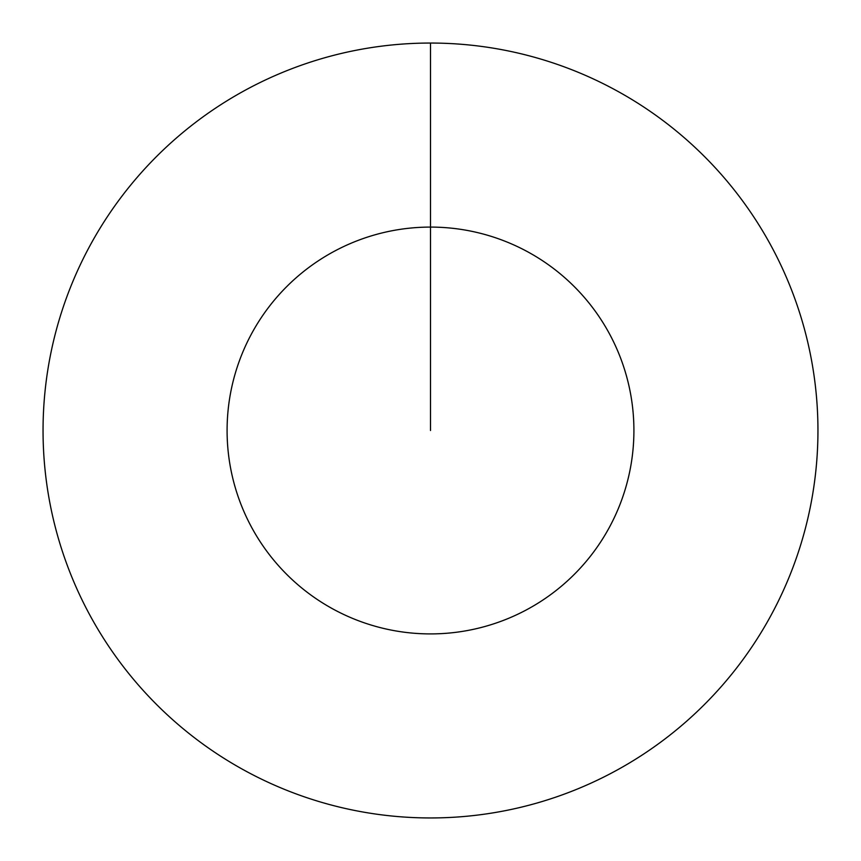 <?xml version="1.0" encoding="UTF-8"?>
<svg xmlns="http://www.w3.org/2000/svg" width="861" height="861" viewBox="0 0 861 861"><rect width="100%" height="100%" fill="white"/><g stroke="black" fill="none" stroke-linecap="round" stroke-linejoin="round"><path stroke-width="1.29" d="M430.5 43.05A387.45 387.45 0 0 1 817.95 430.5A387.45 387.45 0 0 1 430.5 817.95A387.45 387.45 0 0 1 43.05 430.5A387.45 387.45 0 0 1 430.5 43.05L430.5 227.089A203.411 203.411 0 0 1 633.911 430.5A203.411 203.411 0 0 1 430.5 633.911A203.411 203.411 0 0 1 227.089 430.5A203.411 203.411 0 0 1 430.5 227.089L430.5 430.5"/></g></svg>
